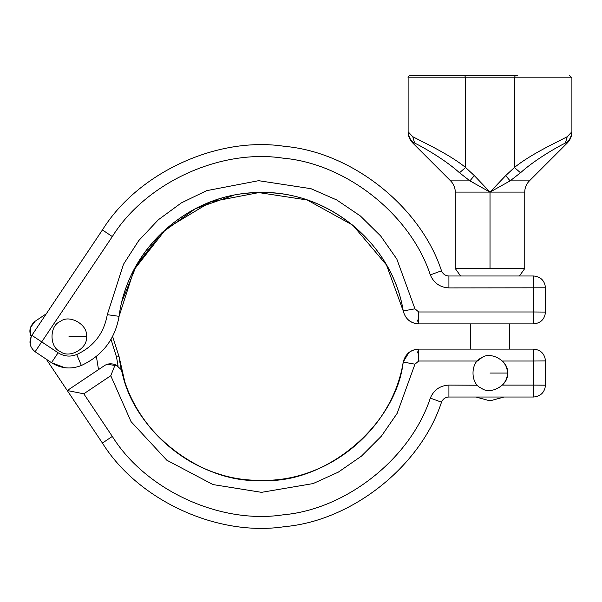 <?xml version="1.0" encoding="UTF-8"?>
<svg xmlns="http://www.w3.org/2000/svg" width="602" height="602" viewBox="0 0 602 602"><rect width="100%" height="100%" fill="white"/><g stroke="black" fill="none" stroke-linecap="round" stroke-linejoin="round"><path stroke-width="0.9" d="M124.396 380.035L119.076 356.662L112.634 336.495L119.076 356.662C127.188 422.8 186.605 477.529 253.194 480.185C323.643 485.806 392.158 431.86 403.227 362.065C392.632 427.683 331.454 480.05 264.978 480.388C199.285 483.113 136.263 434.847 121.785 370.719L120.648 369.018L115.2 364.624C110.949 363.247 107.299 363.631 104.251 365.768L67.266 390.532L46.301 359.213M86.387 336.495C88.479 324.907 69.328 313.853 60.335 321.453C49.251 325.449 49.251 347.55 60.335 351.545C69.328 359.146 88.479 348.091 86.387 336.495C88.479 348.091 69.328 359.146 60.335 351.545C49.251 347.55 49.251 325.449 60.335 321.453C69.328 313.853 88.479 324.907 86.387 336.495L69.019 336.495M462.464 75.34L410.602 75.34C408.6 76.018 407.772 76.845 408.118 77.824L408.118 131.793L412.814 136.729C423.966 142.659 449.34 154.255 465.587 167.491L474.323 175.603L490.005 192.098L510.112 180.871L520.512 172.759C534.584 160.004 556.564 147.317 565.436 143.02L567.197 136.729L571.9 131.793L571.9 77.824L569.417 75.34M517.554 75.34L515.327 75.34L514.432 77.824L465.587 77.824L464.691 75.34L410.602 75.34L515.327 75.34M408.344 132.628L408.118 131.793C408.916 137.745 411.076 141.485 414.582 143.02C423.454 147.317 445.442 160.004 459.507 172.759L465.587 167.491L465.587 77.824L408.118 77.824L465.587 77.824M520.512 172.759L514.432 167.491C530.678 154.255 556.052 142.659 567.197 136.729M459.507 172.759L469.906 180.871L490.005 192.098L524.748 192.098C524.816 187.741 526.366 183.994 529.399 180.871L510.112 180.871L505.695 175.603L514.432 167.491L514.432 77.824L571.9 77.824L514.432 77.824M565.436 143.02C567.844 143.02 567.844 143.02 565.436 143.02C568.943 141.485 571.102 137.745 571.9 131.793C571.832 136.15 570.282 139.897 567.25 143.02L529.399 180.871M524.748 192.098L524.748 268.545L489.998 268.545L489.998 192.098L505.695 175.603M489.998 268.545L455.27 268.545L455.27 192.098C455.195 187.741 453.645 184.001 450.612 180.871L412.769 143.02C409.736 139.89 408.186 136.15 408.118 131.793L408.118 131.793C408.186 136.15 409.736 139.897 412.769 143.02L414.582 143.02L412.814 136.729M473.774 182.888L469.906 180.871L474.323 175.603M460.59 275.987L455.27 268.545L460.59 275.987M118.955 317.141L119.076 316.336C115.035 339.257 102.468 355.647 81.368 365.497C70.938 369.56 60.975 368.627 51.486 362.69L35.119 351.734C29.611 347.143 28.535 341.673 31.876 335.337L31.184 336.495C28.595 330.874 29.904 325.795 35.119 321.265L46.301 313.785M448.911 275.987L533.658 275.987C540.784 276.739 544.727 280.683 545.48 287.809L448.911 287.899L448.911 275.987C445.367 275.799 442.906 274.068 441.507 270.81C420.474 206.539 351.877 152.155 284.505 146.339C217.676 135.984 138.121 172.511 102.423 229.949L31.876 335.337L58.116 352.787L51.486 362.69L65.001 367.754M31.184 336.495L30.123 344.314M417.382 320.061L418.736 323.891C410.654 323.47 405.485 319.15 403.227 310.933C392.647 245.458 331.717 193.159 265.392 192.617C199.954 189.72 136.978 237.436 122.048 301.211L136.466 265.362L161.532 233.034L195.326 208.728L233.711 195.296M545.48 287.809L545.48 312.077C544.727 319.203 540.784 323.139 533.658 323.891L418.736 323.891C410.489 323.259 405.319 318.94 403.227 310.933C405.485 319.15 410.654 323.47 418.736 323.891L418.736 311.979L533.568 311.979L533.658 275.987M35.119 321.265L30.393 327.638L30.86 335.818M121.792 370.727L121.785 370.719C133.072 431.325 201.61 483.97 261.531 480.426C324.96 484.602 396.048 425.223 403.227 362.065C405.485 353.848 410.654 349.529 418.736 349.107L533.658 349.107C540.784 349.86 544.727 353.795 545.48 360.922L545.48 385.19C544.727 392.316 540.784 396.259 533.658 397.011L448.911 397.011C445.367 397.2 442.906 398.93 441.507 402.189C420.474 466.46 351.877 520.843 284.505 526.66C217.676 537.014 138.121 500.488 102.423 443.049L67.266 390.532L83.791 393.806L112.318 436.427C145.797 490.284 220.407 524.545 283.075 514.83C346.263 509.375 410.594 458.378 430.317 398.103C433.824 389.915 440.017 385.581 448.911 385.099L477.612 385.227M259.688 480.419L258.852 480.404M417.397 352.9L418.736 349.107L418.736 361.019L414.951 364.18L397.147 413.371L381.39 436.164L361.493 456.098L338.339 472.126L313.1 483.579L261.531 492.338L213.018 484.58L166.799 460.199L131.033 421.596L110.768 375.738L83.791 393.806M111.039 339.385L116.51 357.024L119.076 356.662M533.658 323.891L533.568 311.979L545.48 312.077M35.119 351.734L112.318 236.571C145.797 182.707 220.407 148.453 283.075 158.16C346.263 163.616 410.594 214.621 430.317 274.896C433.824 283.083 440.017 287.417 448.911 287.899M403.227 310.933L386.492 264.978L352.825 225.186L307.201 199.984L258.852 192.595L210.82 201.82L166.182 228.73L134.058 269.779L119.076 316.336C127.188 250.199 186.605 195.469 253.186 192.813C323.635 187.192 392.158 241.139 403.227 310.933L414.951 308.818L418.736 311.979M98.51 369.613L96.388 356.452M104.251 365.768L104.786 365.437M107.389 364.285L117.503 365.835M408.781 352.644L403.227 362.065C405.319 354.059 410.489 349.739 418.736 349.107M507.381 373.059C509.465 361.463 490.321 350.409 481.322 358.017C470.237 362.005 470.237 384.114 481.322 388.102C490.321 395.702 509.465 384.648 507.381 373.059C507.531 377.145 505.913 381.156 502.527 385.099L533.568 385.099L533.568 361.019L502.527 361.019C505.913 364.955 507.531 368.973 507.381 373.059L490.005 373.059M481.322 358.017L477.491 361.019L418.736 361.019M115.2 364.631L110.768 375.738M533.658 397.011L533.568 385.099L545.48 385.19M545.48 360.922L533.568 361.019L533.658 349.107M58.116 352.787C64.015 356.482 70.216 357.061 76.702 354.533C93.807 346.549 104.003 333.26 107.284 314.665L123.5 264.255L138.723 240.634L158.288 219.813L181.322 202.912L206.614 190.676L258.627 180.683L310.978 188.689L336.714 199.962L360.38 215.975L380.72 236.029L396.823 259.056L414.951 308.818M490.02 268.545L490.02 192.098M490.005 192.098L455.27 192.098C455.202 187.741 453.652 183.994 450.612 180.871L412.769 143.02M469.906 180.871L450.612 180.871M283.075 158.16C346.263 163.616 410.594 214.621 430.317 274.896L441.507 270.81M116.51 357.024L118.127 366.287M102.423 229.949L112.318 236.571M81.368 365.497L76.702 354.533M119.076 316.336L107.284 314.665M403.227 362.065L414.951 364.18M102.423 443.049L112.318 436.427M441.507 402.189L430.317 398.103M448.911 397.011L448.911 385.099M475.911 397.011L490.005 400.849L504.107 397.011M455.27 192.098L455.27 268.545M524.748 268.545L519.428 275.987M470.312 323.891L470.312 349.107M509.706 323.891L509.706 349.107"/></g></svg>
